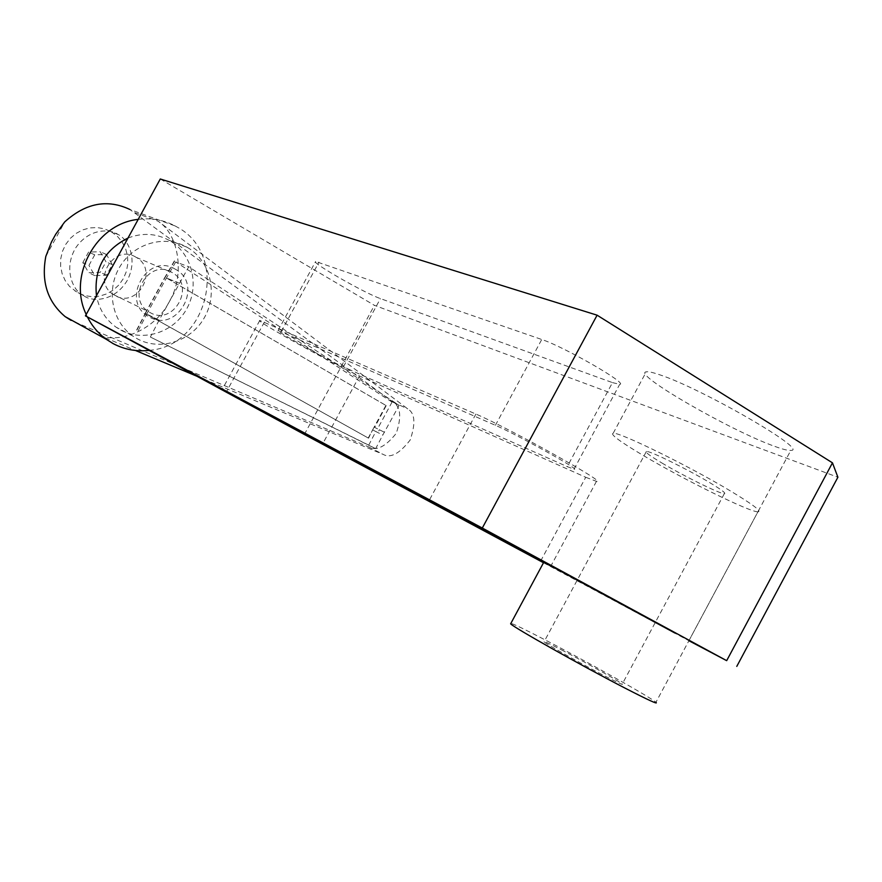 <?xml version="1.0" encoding="UTF-8"?>
<svg xmlns="http://www.w3.org/2000/svg" width="882" height="882" viewBox="0 0 882 882"><rect width="100%" height="100%" fill="white"/><g stroke="black" fill="none" stroke-linecap="round" stroke-linejoin="round"><path stroke-width="0.66" stroke-dasharray="4.41 3.31" d="M774.947 446.446C782.973 449.379 788.265 450.702 790.812 450.404C809.985 451.066 701.014 388.058 659.35 374.663C652.592 372.369 648.226 371.421 646.252 371.84C631.292 373.406 731.211 431.089 774.947 446.446M612.483 382.612L619.704 384.332C629.153 384.276 563.995 346.714 541.746 339.493L315.624 261.469C310.563 262.23 364.939 293.331 380.44 298.59L612.483 382.612L567.236 466.633L574.017 469.18C582.429 471.076 516.709 434.352 495.408 425.3L278.084 330.496C273.74 329.934 328.512 360.418 343.385 366.868L567.236 466.633M543.577 562.606L550.699 566.398L543.654 562.473M543.51 562.749L688.908 640.729M543.852 562.099L674.973 633.067M160.281 178.991L374.42 305.326L837.9 477.228M304.345 434.473L374.42 305.326M585.736 477.272L596.464 481.34C609.925 484.56 508.043 427.616 475.872 414.055L259.782 320.442C253.52 319.802 336.45 365.964 359.481 375.997L585.736 477.272L540.732 560.886M561.437 649.847C584.138 661.566 619.737 681.566 622.273 684.035C623.574 685.336 618.017 682.789 605.592 676.395C582.451 664.466 545.837 643.871 544.062 641.82C543.047 640.663 548.836 643.331 561.437 649.847M661.842 462.951C683.726 476.06 720.263 494.085 724.309 493.688C726.437 493.457 721.52 489.731 709.58 482.531C687.31 469.125 649.692 450.647 646.407 451.419C644.555 451.838 649.703 455.685 661.842 462.951M757.936 511.803C749.788 512.221 682.745 479.08 642.416 454.98C619.704 441.419 609.958 434.187 613.188 433.271C618.679 431.507 689.47 466.225 731.134 491.373C753.14 504.68 762.07 511.494 757.936 511.803L655.943 702.27C650.64 697.342 585.273 660.662 543.466 639.042C525.33 629.638 514.482 624.401 510.91 623.309M175.309 269.208C147.096 251.59 119.5 302.085 149.256 316.914C177.469 333.881 204.481 284.324 175.309 269.208M171.847 272.373C149.047 258.062 125.442 297.796 148.551 311.644L149.951 312.482C173.401 326.66 196.289 285.702 172.255 272.604L171.847 272.373M135.773 257.103C113.778 243.355 91.221 281.27 113.491 294.599L114.836 295.415C137.471 309.064 159.355 269.936 136.17 257.335L135.773 257.103M187.227 247.357C210.159 260.377 218.141 292.791 204.822 316.847C191.835 341.08 160.436 351.543 137.305 338.809L132.719 335.965C111.838 321.533 105.807 289.528 120.029 266.485C133.976 243.278 164.736 234.546 186.697 247.059L187.227 247.357M127.989 238.052C142.234 232.572 155.882 233.289 168.936 240.224L169.454 240.521C191.989 253.299 199.905 285.051 186.863 308.59C174.14 332.305 143.325 342.492 120.591 329.978L116.082 327.178C105.531 319.527 98.993 309.042 96.458 295.735M84.352 296.143C91.904 301.655 114.384 302.107 127.317 280.333C138.849 257.731 126.754 238.272 118.177 234.557L118.067 234.491C110.9 229.21 90.14 227.347 76.039 247.335C62.898 268.459 73.096 290.09 81.938 294.643L84.352 296.143M111.132 231.701L117.284 236.222L122.146 241.966L125.63 248.702L127.548 256.078L127.813 263.762L126.424 271.347L123.447 278.48L119.037 284.809L113.392 290.024L106.799 293.86L99.578 296.132L92.07 296.716L84.661 295.58L77.715 292.78L69.502 286.374L65.114 280.443L62.104 273.629L60.626 266.254L60.759 258.68L62.49 251.26L65.742 244.358L70.351 238.316L76.106 233.41L82.732 229.882L89.887 227.898L97.241 227.556L104.429 228.835L111.132 231.701M138.198 219.386C151.362 217.711 163.688 219.905 175.176 225.968L129.841 209.464L393.03 402.137C400.626 406.481 401.707 416.866 396.272 433.305C385.533 446.744 376.36 451.297 368.742 446.976L71.089 320.398M175.176 225.968L176.885 226.928C229.772 254.523 208.714 346.108 149.124 350.375M196.774 376.195L383.119 454.373C390.417 458.53 399.425 453.767 410.141 440.074C415.808 423.481 415.003 413.085 407.749 408.884L158.099 221.195C179.575 234.799 184.9 276.562 169.19 301.666C156.831 327.784 120.647 345.27 97.913 334.686M368.246 438.001L372.656 429.854L368.544 438.178L145.21 313.33L159.102 320.144L188.726 266.75L399.116 405.334L382.777 435.091L372.656 429.854L377.805 432.621L379.359 429.755L384.343 432.213M159.102 320.144L150.37 337.034L375.644 448.673L382.777 435.091M98.156 334.818L135.497 350.485M179.311 283.221L166.489 277.995L386.195 405.599L166.433 277.973L179.267 283.199M386.195 405.599L374.663 427.406L379.359 429.755M87.395 316.925L86.227 314.444M368.544 438.178L146.721 314.224L159.157 320.166M399.116 405.334L392.049 402.082L175.727 261.954L188.726 266.75M392.049 402.082L377.54 428.861L374.663 427.406M384.508 432.29L377.54 428.861M375.644 448.673L368.731 445.134L375.776 431.618M368.731 445.134L150.37 337.034M82.82 262.615L88.575 252.098L100.173 251.734L105.994 261.833L100.261 272.306L88.685 272.725L82.82 262.615L88.939 265.438L94.738 254.832L106.424 254.457L112.268 264.644L106.501 275.206L94.837 275.625L88.939 265.438M94.837 275.625L88.685 272.725M106.501 275.206L100.261 272.306M112.268 264.644L105.994 261.833M106.424 254.457L100.173 251.734M94.738 254.832L88.575 252.098M495.408 425.3L541.746 339.493M281.226 331.61L318.986 262.163M343.385 366.868L380.44 298.59M475.872 414.055L429.126 500.557M359.481 375.997L322.812 443.624M264.391 322.062L226.354 391.972M74.97 322.261L96.414 334.08M134.891 212.694L158.099 221.195M45.82 256.397L64.717 221.911M372.656 429.854L385.897 405.433M393.03 402.137L407.749 408.884M368.742 446.976L383.119 454.373M145.442 313.441L165.265 277.135M146.666 314.19L166.433 277.973M175.727 261.954L166.489 277.995M174.625 260.995L165.32 277.168M138.198 330.695L146.721 314.224M136.908 330.077L145.497 313.474M689.007 640.541L790.812 450.404M574.017 469.18L619.704 384.332M278.084 330.496L315.624 261.469M613.188 433.271L646.252 371.84M596.464 481.34L550.699 566.398M259.782 320.442L222.088 389.701M724.309 493.688L622.273 684.035M646.407 451.419L544.062 641.82M113.491 294.599L148.551 311.644M118.177 234.557L111.253 231.768M145.21 313.33L165.011 277.047M174.36 260.929L165.066 277.08M136.677 329.956L145.254 313.364M81.938 294.643L75.058 291.148M186.697 247.059L168.936 240.224M132.719 335.965L116.082 327.178M136.17 257.335L172.255 272.604"/><path stroke-width="1.32" d="M674.973 633.067L543.852 562.099M543.654 562.473L222.088 389.701L543.577 562.606M688.908 640.729L726.68 660.662L482.3 528.042L85.444 315.866L304.345 434.473L543.51 562.749M736.779 666.395L837.9 477.228L832.465 462.841L597.103 315.183L160.281 178.991L85.444 315.866M482.3 528.042L597.103 315.183M726.68 660.662L832.465 462.841M510.91 623.309L510.634 623.828C513.324 627.3 582.197 666.064 625.536 688.379C648.446 700.165 658.578 704.795 655.943 702.27M149.124 350.375C136.412 351.797 124.417 349.548 113.15 343.616L106.292 339.305C98.288 333.44 91.993 325.987 87.395 316.925M135.497 350.485L196.774 376.195M71.089 320.398L65.191 316.649C47.529 301.776 41.079 281.689 45.82 256.397L51.443 242.065L55.764 234.182L64.717 221.911C85.675 202.992 107.384 198.847 129.841 209.464M86.227 314.444C67.407 276.176 96.226 223.576 138.198 219.386M96.458 295.735C93.823 269.142 104.341 249.915 127.989 238.052M510.634 623.828L543.874 562.055M65.191 316.649L106.292 339.305M51.443 242.065L55.764 234.182"/></g></svg>
